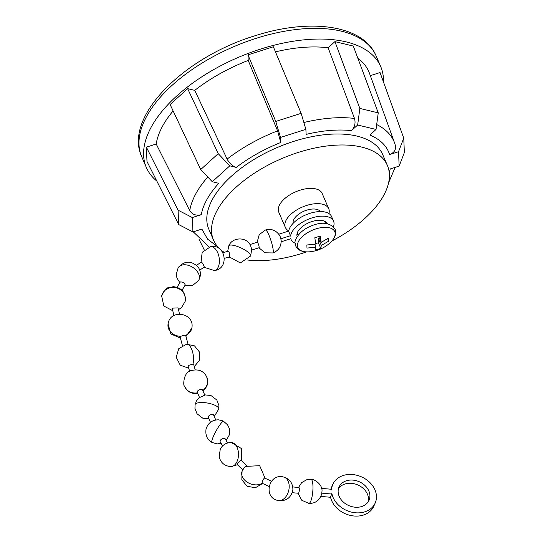 <?xml version="1.0" encoding="UTF-8"?>
<svg xmlns="http://www.w3.org/2000/svg" width="543" height="543" viewBox="0 0 543 543"><rect width="100%" height="100%" fill="white"/><g stroke="black" fill="none" stroke-linecap="round" stroke-linejoin="round"><path stroke-width="0.81" d="M204.786 395.026L202.519 389.949A2.891 1.405 155.9 0 0 200.211 389.528A2.891 1.405 155.9 0 0 197.455 391.252A2.891 1.405 155.9 0 0 197.238 392.311L199.498 397.381M292.236 492.705L298.345 493.248A2.891 0.686 -84.9 0 0 298.86 492.582A2.891 0.686 -84.9 0 0 299.336 489.419A2.891 0.686 -84.9 0 0 298.86 487.485L292.752 486.942M265.079 478.227L259.676 465.69L245.843 466.383A2.891 0.563 133.8 0 0 243.447 468.88A2.891 0.563 133.8 0 0 243.298 469.104A2.891 0.563 133.8 0 0 242.925 469.926M269.009 486.447L262.296 483.311A2.891 0.719 -65 0 1 262.181 483.175A2.891 0.719 -65 0 1 262.228 482.17A2.891 0.719 -65 0 1 263.436 479.32A2.891 0.719 -65 0 1 264.746 478.071L271.459 481.207M227.605 442.973L225.196 438.853A2.891 1.595 149.7 0 0 223.777 438.31A2.891 1.595 149.7 0 0 220.953 439.647A2.891 1.595 149.7 0 0 220.2 441.764L222.61 445.891M215.761 419.983L213.609 415.035A2.891 1.446 156.5 0 0 211.281 414.56A2.891 1.446 156.5 0 0 208.519 416.271A2.891 1.446 156.5 0 0 208.302 417.343L210.46 422.291M251.762 250.058L259.052 247.73A2.891 0.475 -107.7 0 0 258.997 246.203A2.891 0.475 -107.7 0 0 258.108 243.434A2.891 0.475 -107.7 0 0 257.294 242.219L249.984 244.547M229.689 256.751L229.132 252.346L228.108 251.192L222.956 252.726M177.072 287.227L180.31 281.96C182.774 281.858 184.416 282.869 185.231 285L182 290.261M188.034 344.099L185.754 335.669L184.321 335.16L180.839 336.273L180.195 337.264L182.441 345.572M195.202 369.742L193.756 364.801L192.948 364.068L188.441 365.432L188.204 366.423L189.65 371.364M321.599 488.381L331.542 489.27L331.59 489.915A23.145 18.381 -156.3 0 1 332.832 484.356A23.145 18.381 -156.3 0 1 353.893 474.691A23.145 18.381 -156.3 0 1 375.132 490.261A23.145 18.381 -156.3 0 1 375.22 502.961A23.145 18.381 -156.3 0 1 354.158 512.626A23.145 18.381 -156.3 0 1 332.92 497.055A23.145 18.381 -156.3 0 1 331.854 493.404L330.49 497.273L320.886 496.411M330.816 489.209A23.145 18.381 -156.3 0 1 331.42 487.58L332.832 484.356M375.22 502.961L373.808 506.178A23.145 18.381 -156.3 0 1 352.746 515.85A23.145 18.381 -156.3 0 1 331.508 500.279A23.145 18.381 -156.3 0 1 330.544 497.15M368.195 501.8A16.392 13.018 23.7 0 0 367.563 494.476A16.392 13.018 23.7 0 0 353.595 483.623A16.392 13.018 23.7 0 0 338.445 488.741M368.975 491.252A16.392 13.018 -156.3 0 1 369.036 500.246A16.392 13.018 -156.3 0 1 354.117 507.094A16.392 13.018 -156.3 0 1 339.076 496.064A16.392 13.018 -156.3 0 1 339.015 487.071A16.392 13.018 -156.3 0 1 353.927 480.222A16.392 13.018 -156.3 0 1 368.975 491.252M292.412 492.006A2.891 0.686 -84.9 0 0 292.792 490.322A2.891 0.686 -84.9 0 0 292.881 489.379C292.745 483.1 289.711 479.007 283.765 477.087A12.055 8.07 104 0 1 288.917 489.576A12.055 8.07 -76 0 1 277.914 500.47C285.869 501.508 290.824 498.128 292.792 490.322M246.814 465.704L241.289 460.403A2.891 0.563 133.8 0 0 239.701 461.306A2.891 0.563 133.8 0 0 237.61 463.647A2.891 0.563 133.8 0 0 237.284 464.577L242.802 469.878M333.477 226.709A23.145 11.749 156.7 0 0 333.558 221.144L331.583 216.562A23.145 11.749 156.7 0 0 312.897 212.523A23.145 11.749 156.7 0 0 290.749 226.241A23.145 11.749 156.7 0 0 288.659 231.223M333.558 221.144A23.145 11.749 156.7 0 0 314.865 217.105A23.145 11.749 156.7 0 0 292.725 230.816A23.145 11.749 156.7 0 0 290.593 236.09L288.598 231.094L278.803 234.216M281.22 241.778L290.709 238.75L290.688 238.336A23.145 11.749 156.7 0 0 291.041 239.449A23.145 11.749 156.7 0 0 295.148 243.216M297.184 236.633A16.392 8.321 -23.3 0 1 298.433 230.666A16.392 8.321 -23.3 0 1 313.969 220.987A16.392 8.321 -23.3 0 1 327.293 223.662M296.946 234.189A16.392 8.321 156.7 0 0 298.08 234.827M250.656 245.809L250.398 245.28C246.312 236.443 232.2 237.101 228.8 245.816A12.055 3.217 24.9 0 1 236.341 246.108A12.055 3.217 -155.1 0 1 250.662 255.977L251.674 249.217L250.656 245.809M199.702 270.075L204.399 267.129L202.668 263.185L201.317 262.228L196.491 265.262M179.516 313.983L178.056 307.888L172.64 308.132L172.382 309.035L173.95 315.578M298.012 493.22L301.779 500.266L308.852 503.388A12.055 2.858 95.1 0 0 310.684 501.345A12.055 2.858 -84.9 0 0 312.965 487.994A12.055 2.858 -84.9 0 0 311.003 479.374C313.84 478.702 322.847 484.37 321.979 491.476L321.789 493.146L331.909 494.049M308.852 503.388C315.259 503.605 319.542 500.47 321.7 493.987A11.702 6.55 175.6 0 0 321.789 493.146M325.366 223.078A16.392 8.321 156.7 0 0 325.678 221.822M280.745 238.805A11.702 9.903 -2.5 0 0 279.686 235.574C276.177 230.32 271.446 228.454 265.507 229.981A12.055 1.968 -107.7 0 1 268.894 235.038A12.055 1.968 72.3 0 1 272.606 246.597A12.055 1.968 72.3 0 1 272.837 252.943C278.647 250.69 281.41 246.359 281.131 239.965L280.745 238.805L290.573 235.669M184.817 285.679L192.595 285.442L198.562 280.582C200.93 276.156 201.025 272.029 198.84 268.201L197.571 266.382M328.725 239.701L328.746 241.14L321.313 245.422L320.791 248.361L315.347 250.099L315.877 247.16L306.992 248.083L306.856 245.002L315.741 244.078L314.818 237.773L320.255 236.035L321.178 242.341L328.61 238.051L328.725 239.701M156.812 181.05A127.585 64.753 -23.3 0 1 146.345 167.502A127.585 64.753 -23.3 0 1 155.597 119.922A127.585 64.753 -23.3 0 1 277.663 44.329A127.585 64.753 -23.3 0 1 380.704 66.572A127.585 64.753 -23.3 0 1 383.439 81.925M395.243 145.035C396.322 149.427 394.435 152.61 389.596 154.572C386.874 145.911 380.304 139.402 369.878 135.051L376.041 129.451L378.24 112.869L353.303 46.06L334.922 41.621L328.142 47.77A114.661 58.196 156.7 0 0 310.562 46.99A114.661 58.196 156.7 0 0 275.471 51.87M224.191 252.359A94.604 48.015 -23.3 0 1 213.582 240.237A94.604 48.015 -23.3 0 1 220.438 204.949A94.604 48.015 -23.3 0 1 310.949 148.897A94.604 48.015 -23.3 0 1 387.356 165.398A94.604 48.015 -23.3 0 1 380.494 200.679A94.604 48.015 -23.3 0 1 331.902 240.997M213.582 240.237L208.845 229.248A94.604 48.015 -23.3 0 1 215.707 193.96A94.604 48.015 -23.3 0 1 306.218 137.908A94.604 48.015 -23.3 0 1 382.618 154.409L387.356 165.398M288.713 230.877A23.627 11.994 -23.3 0 1 285.34 227.422A23.627 11.994 -23.3 0 1 287.057 218.612A23.627 11.994 -23.3 0 1 309.659 204.616A23.627 11.994 -23.3 0 1 328.739 208.736A23.627 11.994 -23.3 0 1 328.929 213.555M285.34 227.422L278.769 212.164A23.627 11.994 -23.3 0 1 280.48 203.347A23.627 11.994 -23.3 0 1 303.082 189.351A23.627 11.994 -23.3 0 1 322.169 193.471L328.739 208.736M293.179 223.261A14.851 7.534 -23.3 0 1 294.476 218.415A14.851 7.534 -23.3 0 1 308.017 209.781A14.851 7.534 -23.3 0 1 320.329 211.566M376.693 124.557A110.161 55.909 -23.3 0 1 394.618 143.06L369.498 73.359A114.661 58.196 156.7 0 0 357.878 58.311M389.277 172.973L390.22 168.954L399.153 166.097L404.365 152.508L403.748 138.126L380.052 72.545L370.319 75.653M146.372 147.153L146.997 161.529L178.695 224.558L178.07 210.175L146.372 147.153L156.201 144.01L189.745 210.643C192.256 214.58 196.091 215.931 201.249 214.702L192.31 217.553L178.07 210.175M173.122 110.908A114.661 58.196 156.7 0 0 156.201 144.01M187.627 88.645L170.122 104.541L200.72 169.545L218.218 153.649L187.627 88.645L194.747 90.362L227.117 159.099C229.431 163.389 232.479 166.158 236.259 167.4L229.784 165.832L218.218 153.649M303.863 122.521A110.161 55.909 -23.3 0 1 337.997 117.729A110.161 55.909 -23.3 0 1 354.484 118.435C355.78 123.051 354.789 127.11 351.497 130.605C337.882 129.153 322.752 130.422 306.109 134.406L305.885 129.343L301.134 113.344L273.339 46.773L247.968 54.87L248.205 60.443A114.661 58.196 156.7 0 0 194.747 90.362M354.484 118.435L328.142 47.77M378.24 112.869L359.853 108.43L334.922 41.621M199.091 239.456L204.229 249.828M227.117 159.099A110.161 55.909 -23.3 0 1 277.595 130.849L248.205 60.443M301.134 113.344L275.756 121.442L247.968 54.87M376.041 129.451L357.661 125.005L351.497 130.605M357.661 125.005L359.853 108.43M389.596 154.572L398.528 151.714L403.748 138.126M399.153 166.097L398.528 151.714M228.033 257.253L229.757 257.667M217.763 246.841L207.575 239.137L201.874 229.085L192.935 231.936L178.695 224.558M192.31 217.553L192.935 231.936M201.249 214.702C203.157 204.562 208.994 194.095 218.754 183.296L212.279 181.735L200.72 169.545M229.784 165.832L212.279 181.735M277.595 130.849L280.731 142.504L280.514 137.44L275.756 121.442M305.885 129.343L280.514 137.44M306.612 251.891A94.604 48.015 -23.3 0 1 247.615 260.022M315.877 247.16L314.641 244.296M320.791 248.361L318.374 242.762L315.693 243.617M321.313 245.422L318.171 238.139L318.374 242.762M328.746 241.14L327.7 238.71M319.223 237.8L318.171 238.139M321.178 242.341L318.721 236.626M206.951 377.446A12.055 11.145 160 0 1 207.032 377.663A12.055 11.145 160 0 1 202.777 390.519M184.369 385.876A12.055 11.145 -20 0 0 184.382 385.91A12.055 11.145 -20 0 0 184.464 386.127A12.055 11.145 160 0 0 197.469 392.82M243.447 468.88L242.056 471.419A12.055 8.396 21.8 0 0 245.85 481.193A12.055 8.396 -158.2 0 0 262.181 483.175M231.175 442.491C226.309 442.613 222.678 444.785 220.288 449.013L219.168 456.833C220.729 462.806 224.619 466.064 230.829 466.593A12.055 7.487 -89.2 0 0 238.472 453.541A12.055 7.487 90.8 0 0 231.175 442.491L241.465 448.552L241.445 460.559M221.171 443.434L217.051 443.902L211.974 442.436A12.055 1.914 118.8 0 1 211.94 442.416A12.055 1.914 -61.2 0 1 216.155 430.843A12.055 1.914 -61.2 0 1 223.58 421.3A12.055 1.914 -61.2 0 1 223.614 421.32M208.926 418.775L202.851 418.239L197.014 413.766L194.964 408.465L195.052 404.752A12.055 3.889 -169.8 0 1 196.81 403.184A12.055 3.889 10.2 0 1 210.494 403.7A12.055 3.889 10.2 0 1 218.775 409.028L214.234 416.467M204.087 267.319L214.41 270.536A12.055 6.76 -99.3 0 0 217.492 252.224A12.055 6.76 80.7 0 0 210.494 246.746L202.166 252.359L201.005 262.425M179.855 282.699L176.93 277.982L176.305 274.235L178.158 267.733A12.055 8.097 32.2 0 1 188.183 265.289A12.055 8.097 32.2 0 1 198.419 273.414A12.055 8.097 -147.8 0 1 198.562 280.582M178.477 309.639L181.511 307.623L185.136 301.446A12.055 11.294 -166.9 0 0 170.991 287.539A12.055 11.294 13.1 0 0 161.658 295.969L163.81 306.014L172.789 310.745M185.971 336.477L191.828 328.115A12.055 10.181 -170 0 1 185.502 335.37M180.412 338.079L170.889 333.972L168.086 323.947A12.055 10.181 10 0 0 180.839 336.273M192.948 364.068A12.055 5.125 -97.6 0 0 193.389 356.249A12.055 5.125 82.4 0 0 186.629 344.201L178.803 348.62L176.204 357.185L180.242 365.195L188.72 368.195M146.345 167.502L141.743 156.818A127.585 64.753 -23.3 0 1 151.002 109.231A127.585 64.753 -23.3 0 1 255.977 38.397A127.585 64.753 -23.3 0 1 376.102 55.888L380.704 66.572M335.201 233.585A20.091 10.195 -23.3 0 1 329.689 243.196C323.954 248.178 317.302 251.042 309.727 251.796A20.091 10.195 -23.3 0 1 297.428 245.646A20.091 10.195 -23.3 0 1 315.85 228.915A20.091 10.195 -23.3 0 1 335.201 233.585M189.745 210.643A110.161 55.909 -23.3 0 1 207.793 177.004M236.259 167.4C249.38 157.409 264.203 149.115 280.731 142.504M203.123 391.293L206.931 386.195L207.759 382.055L206.72 376.876C203.652 370.903 198.514 368.799 191.299 370.564C182.733 372.118 183.283 386.976 184.382 385.91L186.84 389.949L190.335 392.575L194.917 393.811L197.835 393.648M298.528 487.458L301.684 482.584L306.619 479.795L311.003 479.374M283.765 477.087C268.846 472.573 262.663 497.476 277.914 500.47M211.974 442.436L210.324 441.344C206.754 438.595 205.322 434.529 206.035 429.14C207.955 423.004 212.109 419.902 218.496 419.834C225.467 421.253 222.779 421.3 223.58 421.3L227.598 424.877L229.39 428.631L229.519 434.597L226.173 440.516M258.902 247.778L265.059 252.794L272.837 252.943M257.144 242.266L259.249 234.617L265.507 229.981M228.8 245.816L227.687 251.314M229.268 256.88L240.339 262.934L250.662 255.977M214.41 270.536C229.96 268.778 225.521 243.298 210.494 246.746M185.136 301.446C185.842 292.602 181.871 287.675 173.231 286.656C168.798 288.245 167.047 284.899 161.658 295.969M290.702 238.655L291.041 239.449M262.629 483.467L255.359 487.763L247.065 486.236L241.825 479.727L242.056 471.419M230.829 466.593L237.44 464.733M195.052 404.752L196.444 400.917L198.996 397.795L205.417 394.924L210.969 395.535L216.813 400.008L218.863 405.309L218.775 409.028M229.689 256.758L224.503 258.305M178.158 267.733C184.342 260.66 190.912 260.335 197.876 266.762M191.828 328.115C195.08 312.7 169.864 308.648 168.086 323.947M194.272 366.573L199.505 360.376L199.614 352.224L194.516 345.877L186.629 344.201M141.743 156.818C123.329 117.22 183.093 57.836 254.348 35.967C309.34 18.048 362.995 24.571 376.102 55.888M329.689 243.196C333.802 239.524 335.825 235.791 335.757 231.983L335.119 229.146C329.94 222.399 321.768 221.429 310.596 226.221C298.338 231.196 294.001 241.201 295.148 243.25L295.792 246.081C297.931 250.418 302.573 252.325 309.727 251.796M325.508 223.417L324.544 221.184M395.392 145.49L394.618 143.06M395.155 167.373L388.598 182.787M209.225 247.024L193.26 231.834M298.229 235.167L297.265 232.933"/></g></svg>
